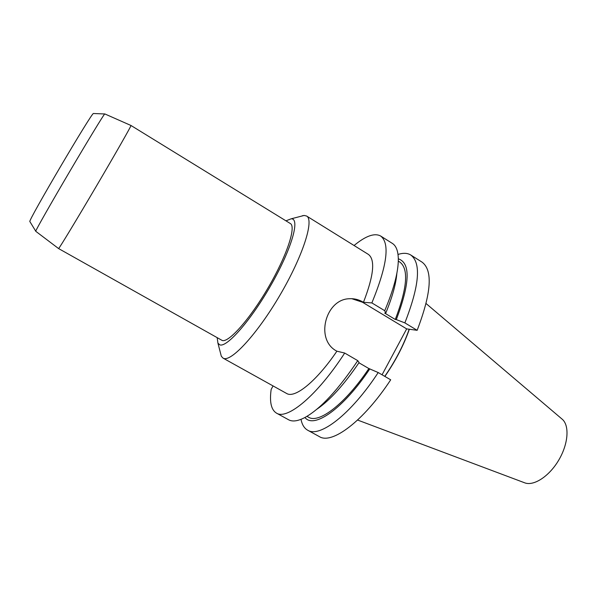 <?xml version="1.0" encoding="UTF-8"?>
<svg xmlns="http://www.w3.org/2000/svg" width="597" height="597" viewBox="0 0 597 597"><rect width="100%" height="100%" fill="white"/><g stroke="black" fill="none" stroke-linecap="round" stroke-linejoin="round"><path stroke-width="0.9" d="M380.617 236.002L392.356 243.404C396.169 245.792 398.154 251.009 398.318 259.053C398.386 271.792 393.856 289.008 384.729 310.701L371.871 302.925C387.192 265.508 390.11 243.203 380.617 236.002C374.52 232.748 365.67 235.919 354.066 245.509M371.871 302.925L362.461 302.224L406.669 328.887L382.065 374.789M223.009 358.103L223.397 358.29C231.076 362.319 257.359 333.939 280.165 294.828C303.06 255.762 314.35 219.89 306.604 216.024L368.371 254.397C375.416 259.628 373.782 275.59 363.461 302.298C358.887 299.575 354.111 298.396 349.133 298.746C325.395 299.381 314.761 339.999 336.895 351.193C316.716 380.968 295.463 398.192 287.053 393.707L223.009 358.103L221.315 356.23L220.457 352.924M316.835 409.243C329.872 400.393 343.954 384.826 359.088 362.558L357.76 360.648C338.298 389.647 320.768 408.557 305.164 417.378C298.052 421.139 292.53 421.937 288.59 419.766L276.426 413.094C271.172 409.811 269.419 401.908 271.165 389.393L273.053 385.946M276.426 413.094C287.105 420.34 317.238 395.557 344.693 353.051L336.895 351.193M357.76 360.648L344.693 353.051M378.214 372.55L390.692 379.811C363.386 421.452 331.753 444.765 319.313 436.586L307.664 430.206C319.634 438.138 350.864 414.422 378.214 372.55L368.871 368.55L358.939 362.782M417.154 330.313L404.87 322.887C419.415 285.538 421.37 262.911 410.751 255.001L421.982 262.083C433.019 270.247 431.407 292.993 417.154 330.313L406.669 328.887M384.752 376.356C395.483 360.804 403.624 345.096 409.184 329.231M384.886 376.431C395.617 360.864 403.773 345.141 409.355 329.253M357.596 420.049L524.457 482.727C533.479 486.525 549.18 476.481 558.792 460.033C568.501 443.638 569.657 425.042 561.949 418.997L426.116 303.575M29.85 221.562L29.85 221.539C27.91 221.077 92.065 112.035 93.416 113.505L93.565 113.512M35.745 231.293L35.738 231.188C35.88 229.927 50.976 203.338 69.371 172.078C87.766 140.81 103.677 114.699 104.706 113.967L104.803 113.923M104.781 113.915L130.989 125.497C131.556 125.467 115.885 152.989 96.207 186.451C76.535 219.912 59.461 248.053 58.64 248.531L58.573 248.546M130.989 125.497L290.321 223.524C296.403 226.584 286.866 255.695 268.322 287.441C249.852 319.223 228.502 343.103 222.159 340.447L58.573 248.561L35.73 231.278M217.181 337.708L217.927 343.148L219.726 344.805C226.681 348.073 251.494 319.738 271.784 283.694C292.172 247.673 300.291 217.883 291.067 218.845L285.948 220.83M306.604 216.024L304.142 215.45L302.239 215.793M351.775 298.701L362.461 302.224M404.87 322.887L396.311 319.596C410.012 283.217 410.684 262.956 398.318 258.807M410.751 255.001C407.393 252.956 403.147 252.785 398.012 254.464M301.015 419.333C302.03 424.639 304.254 428.265 307.664 430.206M304.955 417.49C313.746 429.139 343.163 408.982 369.834 368.812M384.729 310.701L385.729 313.201L384.722 313.104L395.281 319.477L396.311 319.596M396.878 273.195C395.998 283.918 392.281 297.254 385.729 313.201M398.296 261.12L399.811 262.061C408.818 268.725 407.311 287.866 395.281 319.477M368.871 368.55C345.141 404.042 318.791 423.937 308.522 417.213L306.97 416.355M29.85 221.539L35.738 231.188M93.416 113.505L104.706 113.967M291.067 218.845L304.142 215.45M217.927 343.148L221.315 356.23"/></g></svg>
